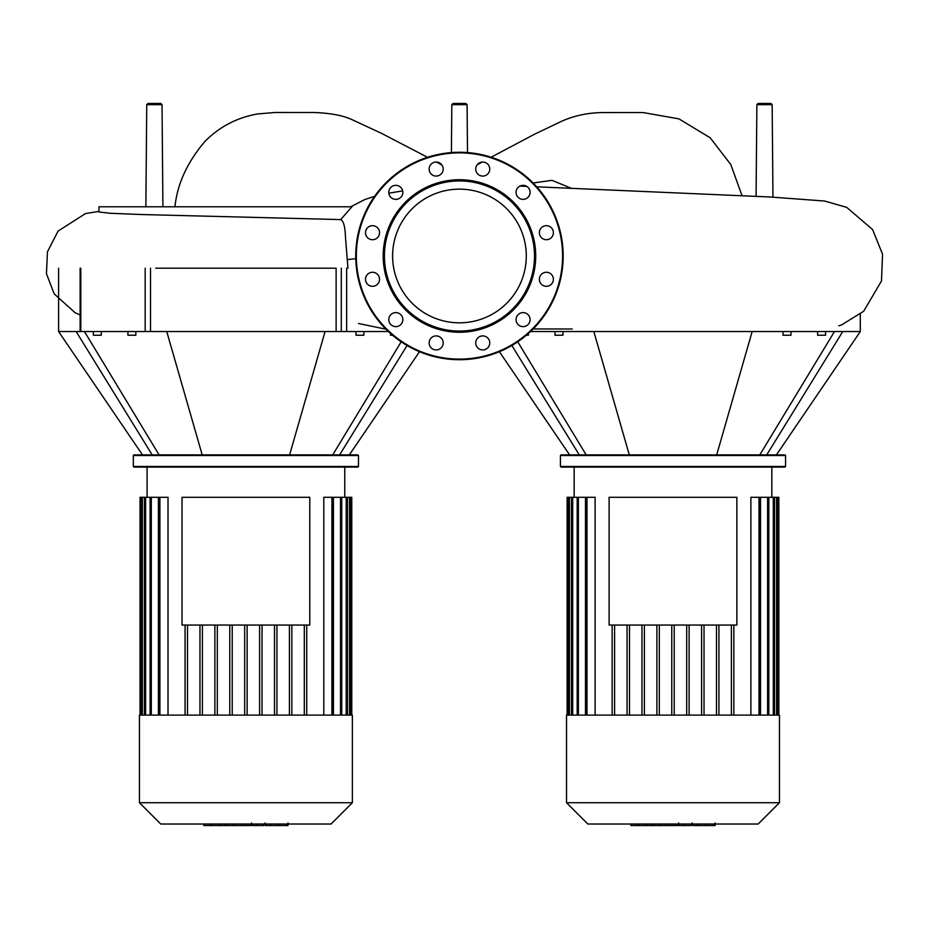 <?xml version="1.0" encoding="UTF-8"?>
<svg xmlns="http://www.w3.org/2000/svg" width="929" height="929" viewBox="0 0 929 929"><rect width="100%" height="100%" fill="white"/><g stroke="black" fill="none" stroke-linecap="round" stroke-linejoin="round"><path stroke-width="1.39" d="M609.11 625.054L736.871 625.054L736.871 497.294L609.11 497.294L609.11 625.054M672.991 715.109L566.527 715.109L566.527 802.726L779.466 802.726L779.466 715.109L672.991 715.109M566.527 802.726L587.825 824.023L758.169 824.023L779.466 802.726M760.201 715.109L760.201 497.294L750.887 497.294L750.887 715.109M778.85 715.109L778.85 497.294L760.514 497.294L760.514 715.109M716.491 715.109L716.491 625.054M704.031 715.109L704.031 625.054M701.592 715.109L701.592 625.054M689.121 715.109L689.121 625.054M686.682 715.109L686.682 625.054M674.222 715.109L674.222 625.054M671.772 715.109L671.772 625.054M659.311 715.109L659.311 625.054M656.873 715.109L656.873 625.054M644.401 715.109L644.401 625.054M641.962 715.109L641.962 625.054M629.502 715.109L629.502 625.054M627.063 715.109L627.063 625.054M614.592 715.109L614.592 625.054M585.479 715.109L585.479 497.294L577.176 497.294L577.176 715.109M595.106 715.109L595.106 497.294L585.793 497.294L585.793 715.109M612.153 715.109L612.153 625.054M718.93 715.109L718.93 625.054M567.143 715.109L567.143 497.294L577.176 497.294M731.402 715.109L731.402 625.054M733.84 715.109L733.84 625.054M714.517 825.544L693.708 825.544M713.553 825.544L713.553 824.023M690.63 824.023L690.63 825.544L678.646 825.544L678.646 822.966M684.208 825.544L684.208 824.023M669.542 824.023L669.542 825.544L677.322 825.544L677.322 824.023M669.542 825.544L630.896 825.544L630.896 824.023M637.515 825.544L637.515 824.023M638.571 825.544L638.571 824.023M646.898 825.544L646.898 824.023M651.926 825.544L651.926 824.023M654.109 825.544L654.109 824.023M660.542 825.544L660.542 824.023M182.026 625.054L309.787 625.054L309.787 497.294L182.026 497.294L182.026 625.054M467.09 104.663L451.819 104.663L453.038 103.456L465.87 103.456L467.09 104.663L467.508 152.577M145.865 206.784L146.747 104.663L147.966 103.456L160.81 103.456L162.029 104.663L146.747 104.663M162.912 206.784L162.029 104.663M756.078 196.309L756.88 104.663L758.099 103.456L770.931 103.456L772.15 104.663L756.88 104.663M772.963 197.145L772.15 104.663M351.894 206.784L340.711 219.581L141.986 214.541L110.133 213.264L98.95 211.975L98.95 206.784L351.894 206.784M245.895 217.165L340.49 219.581C343.451 220.545 345.112 226.409 345.472 237.15L347.957 268.191M672.991 455.5L785.562 455.5L784.959 454.885L561.035 454.885L560.431 455.5L672.991 455.5M560.431 466.486L561.035 467.09L784.959 467.09L785.562 466.486L560.431 466.486L560.431 455.5M817.636 331.548L817.636 335.218L825.567 335.218L825.567 331.548M783.054 331.548L783.054 335.218L790.985 335.218L790.985 331.548M526.395 335.218L528.357 335.218L528.357 333.511M562.939 331.548L562.939 335.218L555.008 335.218L555.008 331.548M766.727 454.885L842.754 331.548L860.3 331.548L776.412 454.885M759.806 454.885L834.463 331.548M716.7 454.885L752.153 331.548L842.754 331.548M629.293 454.885L593.84 331.548L752.153 331.548M530.505 331.548L593.84 331.548M579.266 454.885L511.844 345.507M586.176 454.885L517.732 341.791M441.809 164.909A7.014 7.014 0 0 0 436.444 162.052L441.809 164.909M459.449 189.144A66.842 66.842 0 0 1 526.29 255.986A66.842 66.842 0 0 1 459.449 322.827A66.842 66.842 0 0 1 392.607 255.986A66.842 66.842 0 0 1 459.449 189.144M459.449 359.709A103.723 103.723 0 0 1 355.726 255.986A103.723 103.723 0 0 1 459.449 152.263A103.723 103.723 0 0 1 563.171 255.986A103.723 103.723 0 0 1 459.449 359.709A103.723 103.723 0 0 1 355.726 255.986A103.723 103.723 0 0 1 459.449 152.263M459.449 332.257A76.271 76.271 0 0 1 383.189 255.986A76.271 76.271 0 0 1 459.449 179.727A76.271 76.271 0 0 1 535.719 255.986A76.271 76.271 0 0 1 459.449 332.257M459.449 331.038A75.04 75.04 0 0 1 384.409 255.986A75.04 75.04 0 0 1 459.449 180.946A75.04 75.04 0 0 1 534.5 255.986A75.04 75.04 0 0 1 459.449 331.038M489.757 169.066A7.014 7.014 0 0 1 482.743 176.08A7.014 7.014 0 0 1 475.729 169.066A7.014 7.014 0 0 1 482.743 162.041A7.014 7.014 0 0 1 489.757 169.066M529.158 195.856A7.014 7.014 0 0 1 519.578 198.434A7.014 7.014 0 0 1 517.012 188.842A7.014 7.014 0 0 1 526.592 186.276A7.014 7.014 0 0 1 529.158 195.856M549.887 238.776A7.014 7.014 0 0 1 540.306 236.21A7.014 7.014 0 0 1 542.873 226.618A7.014 7.014 0 0 1 552.453 229.184A7.014 7.014 0 0 1 549.887 238.776M546.38 286.295A7.014 7.014 0 0 1 539.366 279.281A7.014 7.014 0 0 1 546.38 272.267A7.014 7.014 0 0 1 553.394 279.281A7.014 7.014 0 0 1 546.38 286.295M519.578 325.696A7.014 7.014 0 0 1 517.012 316.115A7.014 7.014 0 0 1 526.592 313.549A7.014 7.014 0 0 1 529.158 323.129A7.014 7.014 0 0 1 519.578 325.696M476.67 346.424A7.014 7.014 0 0 1 479.236 336.844A7.014 7.014 0 0 1 488.817 339.41A7.014 7.014 0 0 1 486.25 348.99A7.014 7.014 0 0 1 476.67 346.424M429.14 342.917A7.014 7.014 0 0 1 436.166 335.903A7.014 7.014 0 0 1 443.179 342.917A7.014 7.014 0 0 1 436.166 349.931A7.014 7.014 0 0 1 429.14 342.917M389.739 316.115A7.014 7.014 0 0 1 399.331 313.549A7.014 7.014 0 0 1 401.897 323.129A7.014 7.014 0 0 1 392.305 325.696A7.014 7.014 0 0 1 389.739 316.115M369.022 273.207A7.014 7.014 0 0 1 378.602 275.774A7.014 7.014 0 0 1 376.036 285.354A7.014 7.014 0 0 1 366.444 282.788A7.014 7.014 0 0 1 369.022 273.207M372.529 225.677A7.014 7.014 0 0 1 379.543 232.691A7.014 7.014 0 0 1 372.529 239.717A7.014 7.014 0 0 1 365.503 232.691A7.014 7.014 0 0 1 372.529 225.677M399.331 186.276A7.014 7.014 0 0 1 401.897 195.856A7.014 7.014 0 0 1 392.305 198.434A7.014 7.014 0 0 1 389.739 188.842A7.014 7.014 0 0 1 399.331 186.276M442.239 165.548A7.014 7.014 0 0 1 439.672 175.14A7.014 7.014 0 0 1 430.081 172.573A7.014 7.014 0 0 1 432.647 162.981A7.014 7.014 0 0 1 442.239 165.548M245.906 455.5L358.478 455.5L357.862 454.885L133.95 454.885L133.335 455.5L245.906 455.5M133.335 466.486L133.95 467.09L357.862 467.09L358.478 466.486L133.335 466.486L133.335 455.5M390.54 333.511L390.54 335.218L392.502 335.218M355.97 331.548L355.97 335.218L363.901 335.218L363.901 331.548M93.341 331.548L93.341 335.218L101.273 335.218L101.273 331.548M135.843 331.548L135.843 335.218L127.912 335.218L127.912 331.548M339.631 454.885L407.065 345.507M332.721 454.885L401.177 341.791M289.616 454.885L325.069 331.548L346.645 331.548L346.645 268.191M202.197 454.885L166.744 331.548L325.069 331.548M388.403 331.548L346.645 331.548M145.168 268.191L145.168 331.548L166.744 331.548M145.168 331.548L80.8 331.548L80.8 268.191M152.182 454.885L76.143 331.548L80.8 331.548M142.485 454.885L58.597 331.548L76.143 331.548M159.091 454.885L84.446 331.548M155.7 268.191L336.124 268.191L336.124 331.548M245.906 715.109L139.443 715.109L139.443 802.726L352.37 802.726L352.37 715.109L245.906 715.109M139.443 802.726L160.729 824.023L331.084 824.023L352.37 802.726M333.116 715.109L333.116 497.294L323.803 497.294L323.803 715.109M351.766 715.109L351.766 497.294L333.43 497.294L333.43 715.109M289.407 715.109L289.407 625.054M276.935 715.109L276.935 625.054M274.496 715.109L274.496 625.054M262.036 715.109L262.036 625.054M259.597 715.109L259.597 625.054M247.126 715.109L247.126 625.054M244.687 715.109L244.687 625.054M232.227 715.109L232.227 625.054M229.777 715.109L229.777 625.054M217.316 715.109L217.316 625.054M214.878 715.109L214.878 625.054M202.406 715.109L202.406 625.054M199.967 715.109L199.967 625.054M187.507 715.109L187.507 625.054M158.394 715.109L158.394 497.294L150.092 497.294L150.092 715.109M168.01 715.109L168.01 497.294L158.696 497.294L158.696 715.109M185.068 715.109L185.068 625.054M291.845 715.109L291.845 625.054M140.047 715.109L140.047 497.294L150.092 497.294M304.306 715.109L304.306 625.054M306.744 715.109L306.744 625.054M287.433 825.544L266.623 825.544M286.457 825.544L286.457 824.023M263.546 824.023L263.546 825.544L251.55 825.544L251.55 822.966M257.124 825.544L257.124 824.023M242.446 824.023L242.446 825.544L250.238 825.544L250.238 824.023M242.446 825.544L203.799 825.544L203.799 824.023M210.43 825.544L210.43 824.023M211.487 825.544L211.487 824.023M219.813 825.544L219.813 824.023M224.83 825.544L224.83 824.023M227.024 825.544L227.024 824.023M233.446 825.544L233.446 824.023M587.012 715.109L587.012 497.294M578.395 715.109L578.395 497.294M572.694 715.109L572.694 497.294M569.431 715.109L569.431 497.294M776.563 715.109L776.563 497.294M773.3 715.109L773.3 497.294M767.598 715.109L767.598 497.294M758.981 715.109L758.981 497.294M692.744 825.544L692.744 824.023M697.598 825.544L697.598 824.023M706.168 825.544L706.168 824.023M678.809 825.544L678.809 824.023M673.432 825.544L673.432 824.023M669.054 825.544L669.054 824.023M571.474 188.343L551.989 180.342L533.107 182.967M347.411 259.563L355.761 258.703M562.568 255.986A103.107 103.107 0 0 1 459.449 359.105A103.107 103.107 0 0 1 356.341 255.986A103.107 103.107 0 0 1 459.449 152.879A103.107 103.107 0 0 1 562.568 255.986M150.521 268.191L150.521 331.548M341.291 331.548L341.291 268.191M159.916 715.109L159.916 497.294M151.311 715.109L151.311 497.294M145.609 715.109L145.609 497.294M142.334 715.109L142.334 497.294M349.478 715.109L349.478 497.294M346.203 715.109L346.203 497.294M340.513 715.109L340.513 497.294M331.897 715.109L331.897 497.294M265.659 825.544L265.659 824.023M270.513 825.544L270.513 824.023M279.072 825.544L279.072 824.023M251.713 825.544L251.713 824.023M246.348 825.544L246.348 824.023M241.958 825.544L241.958 824.023M771.836 497.294L771.836 467.09M574.157 497.294L574.157 467.09M571.474 497.294L571.474 715.109M568.211 497.294L568.211 715.109M768.817 715.109L768.817 497.294M774.519 715.109L774.519 497.294M777.782 715.109L777.782 497.294M715.098 822.966L715.098 825.544M692.163 822.966L692.163 825.544M174.954 206.784C177.276 183.977 187.286 162.169 204.984 141.382C219.581 126.669 237.162 117.53 257.705 113.93L274.949 112.479L314.583 112.502C331.165 113.21 343.788 115.66 352.439 119.841L381.587 133.381L427.526 157.303M350.721 206.784L364.934 199.491L374.584 196.356M388.856 193.197L402.675 190.875M385.999 329.214L358.513 323.489M98.95 211.359L85.468 213.577L58.039 231.135L47.449 251.817L46.45 273.695L54.172 293.854L75.11 312.736L80.126 314.966M477.158 164.816L482.232 162.064M491.127 157.222L534.639 134.171L562.196 121.002C575.016 115.44 588.719 112.63 603.316 112.56L643.007 112.537L678.925 118.877L710.186 137.782L730.833 164.619L742.027 195.659M519.961 186.067L526.766 186.381M536.753 186.834L769.886 196.983L824.627 201.036L846.691 207.364L872.563 229.498L882.55 254.244L881.482 280.999L863.656 311.261L841.767 324.825L838.771 325.835M572.264 328.994L533.188 328.936M451.401 152.577L451.819 104.663M785.562 466.486L785.562 455.5M569.582 454.885L499.396 351.708M860.3 314.223L860.3 331.548M358.478 466.486L358.478 455.5M349.327 454.885L419.502 351.708M58.597 268.191L58.597 331.548M80.126 331.548L80.126 268.191M344.752 497.294L344.752 467.09M147.072 497.294L147.072 467.09M144.39 497.294L144.39 715.109M141.115 497.294L141.115 715.109M341.733 715.109L341.733 497.294M347.423 715.109L347.423 497.294M350.697 715.109L350.697 497.294M288.013 822.966L288.013 825.544M265.067 822.966L265.067 825.544"/></g></svg>
